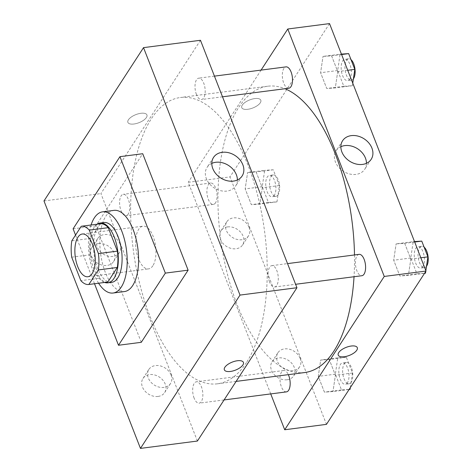 <?xml version="1.0" encoding="UTF-8"?>
<svg xmlns="http://www.w3.org/2000/svg" width="472" height="472" viewBox="0 0 472 472"><rect width="100%" height="100%" fill="white"/><g stroke="black" fill="none" stroke-linecap="round" stroke-linejoin="round"><path stroke-width="0.35" stroke-dasharray="2.36 1.77" d="M152.881 265.724A21.547 9.894 82.6 0 1 148.55 268.892A21.547 9.894 82.6 0 1 135.977 248.797A21.547 9.894 82.6 0 1 143.028 226.165A21.547 9.894 82.6 0 1 154.627 241.062A21.547 9.894 82.6 0 1 152.881 265.724M71.691 257.169L90.671 254.715L99.828 278.191L80.848 280.645M107.763 282.038A29.352 13.482 82.6 0 1 99.828 278.191M90.671 254.715A29.352 13.482 82.6 0 1 90.801 238.366L71.821 240.814M100.241 223.816L90.801 238.366M97.108 224.224A30.161 13.853 -97.4 0 0 93.786 268.71A30.161 13.853 -97.4 0 0 104.631 282.445M111.693 282.344A30.161 13.853 82.6 0 1 97.58 268.214A30.161 13.853 82.6 0 1 103.964 222.524M98.595 283.224A40.934 18.797 82.6 0 1 91.072 225.002M124.466 291.56A40.934 18.797 82.6 0 1 100.571 253.37A40.934 18.797 82.6 0 1 113.97 210.364M94.512 283.749L75.538 235.085M141.27 342.318L95.869 225.87L142.715 153.725M95.869 225.87L73.095 228.814M269.536 281.961A10.773 4.944 82.6 0 1 271.813 265.642A10.773 4.944 82.6 0 1 278.102 275.689A10.773 4.944 82.6 0 1 274.574 287.005A10.773 4.944 82.6 0 1 269.536 281.961M194.11 398.114A10.773 4.944 82.6 0 1 196.387 381.795A10.773 4.944 82.6 0 1 202.677 391.843A10.773 4.944 82.6 0 1 199.149 403.159A10.773 4.944 82.6 0 1 194.11 398.114M197.396 441.043L100.919 193.591L200.47 40.279M128.219 214.093A10.773 4.944 82.6 0 1 126.053 215.68A10.773 4.944 82.6 0 1 119.77 205.633A10.773 4.944 82.6 0 1 123.292 194.316A10.773 4.944 82.6 0 1 129.092 201.762A10.773 4.944 82.6 0 1 128.219 214.093M196.44 94.477A10.773 4.944 82.6 0 1 198.718 78.157A10.773 4.944 82.6 0 1 205.001 88.211A10.773 4.944 82.6 0 1 201.479 99.527A10.773 4.944 82.6 0 1 196.44 94.477M246.461 362.567A144.344 66.286 82.6 0 1 217.433 383.813A144.344 66.286 82.6 0 1 133.192 249.157A144.344 66.286 82.6 0 1 180.434 97.503A144.344 66.286 82.6 0 1 258.131 197.325A144.344 66.286 82.6 0 1 246.461 362.567M98.483 243.593A12.927 10.101 33 0 0 91.898 247.475A12.927 10.101 33 0 0 97.238 262.987A12.927 10.101 33 0 0 113.581 261.553A12.927 10.101 33 0 0 114.13 253.039A12.927 10.101 33 0 0 98.483 243.593M158.073 396.433A12.927 10.101 33 0 0 164.657 392.556A12.927 10.101 33 0 0 165.206 384.043A12.927 10.101 33 0 0 154.497 374.927A12.927 10.101 33 0 0 142.975 378.473A12.927 10.101 33 0 0 144.756 390.851A12.927 10.101 33 0 0 158.073 396.433M43.979 200.948L100.919 193.591M119.988 244.024A12.927 10.101 -147 0 1 119.44 252.532A12.927 10.101 -147 0 1 103.097 253.965A12.927 10.101 -147 0 1 97.757 238.454A12.927 10.101 -147 0 1 109.28 234.908A12.927 10.101 -147 0 1 119.988 244.024M171.065 375.028A12.927 10.101 -147 0 1 170.516 383.535A12.927 10.101 -147 0 1 154.173 384.969A12.927 10.101 -147 0 1 148.833 369.458A12.927 10.101 -147 0 1 160.356 365.912A12.927 10.101 -147 0 1 171.065 375.028M140.886 113.298A10.231 4.319 158.7 0 0 131.31 117.003A10.231 4.319 158.7 0 0 127.877 122.372A10.231 4.319 158.7 0 0 138.98 122.679A10.231 4.319 158.7 0 0 146.945 114.932A10.231 4.319 158.7 0 0 140.886 113.298A10.231 4.319 -21.3 0 1 146.945 114.938A10.231 4.319 -21.3 0 1 138.98 122.679A10.231 4.319 -21.3 0 1 127.877 122.372A10.231 4.319 -21.3 0 1 131.31 117.009A10.231 4.319 -21.3 0 1 140.886 113.298M211.804 163.383A17.045 13.322 33 0 0 207.06 167.395A17.045 13.322 33 0 0 214.099 187.85A17.045 13.322 33 0 0 235.652 185.962A17.045 13.322 33 0 0 237.387 179.997M243.422 362.384L243.422 362.384A10.231 4.319 158.7 0 0 232.312 362.071A10.231 4.319 158.7 0 0 224.347 369.818A10.231 4.319 158.7 0 0 224.353 369.818L224.347 369.818M304.741 372.532A144.344 66.286 82.6 0 1 220.501 237.876A144.344 66.286 82.6 0 1 267.742 86.223A144.344 66.286 82.6 0 1 284.988 88.736M354.496 254.957A144.344 66.286 82.6 0 1 354.035 276.739M359.121 254.355A10.773 4.944 -97.4 0 0 356.956 255.942A10.773 4.944 -97.4 0 0 356.844 270.674A10.773 4.944 -97.4 0 0 361.882 275.725M215.527 202.812A10.773 4.944 82.6 0 1 213.362 204.4A10.773 4.944 82.6 0 1 207.078 194.346A10.773 4.944 82.6 0 1 210.6 183.03A10.773 4.944 82.6 0 1 216.4 190.482A10.773 4.944 82.6 0 1 215.527 202.812M286.457 391.878A10.773 4.944 82.6 0 1 281.418 386.833A10.773 4.944 82.6 0 1 283.696 370.514A10.773 4.944 82.6 0 1 288.351 374.65M288.787 88.24A10.773 4.944 82.6 0 1 283.749 83.196A10.773 4.944 82.6 0 1 286.026 66.876M270.727 393.913L188.228 182.31L229.982 176.912L326.459 424.363M261.087 70.098L188.228 182.31M227.551 226.914A12.927 10.101 33 0 0 220.967 230.79A12.927 10.101 33 0 0 226.306 246.307A12.927 10.101 33 0 0 242.649 244.874A12.927 10.101 33 0 0 243.192 236.36A12.927 10.101 33 0 0 227.551 226.914M287.141 379.753A12.927 10.101 33 0 0 293.726 375.877A12.927 10.101 33 0 0 294.268 367.363A12.927 10.101 33 0 0 283.56 358.248A12.927 10.101 33 0 0 272.043 361.794A12.927 10.101 33 0 0 273.819 374.172A12.927 10.101 33 0 0 287.141 379.753M396.114 243.888L404.675 243.31L410.817 259.069L408.404 275.4L399.837 275.978L393.695 260.219L396.114 243.888L393.695 260.219L399.837 275.978L408.404 275.4L410.817 259.069L404.675 243.31L396.114 243.888L413.195 241.676L410.776 258.013L416.923 273.766L425.484 273.194M323.019 56.404L331.58 55.832L337.722 71.585L335.309 87.922L326.742 88.494L320.6 72.741L323.019 56.404L320.6 72.741L326.742 88.494L335.309 87.922L337.722 71.585L331.58 55.832L323.019 56.404L340.1 54.197L337.681 70.529L343.828 86.287L352.389 85.715L352.761 83.178M247.593 172.563L256.154 171.985L262.302 187.744L259.883 204.075L251.322 204.653L245.174 188.894L247.593 172.563L245.174 188.894L251.322 204.653L259.883 204.075L262.302 187.744L256.154 171.985L247.593 172.563L264.674 170.351L262.261 186.688L268.403 202.447L276.964 201.868L279.383 185.537L273.241 169.778L264.674 170.351M329.533 23.6L229.982 176.912M332.978 391.553L324.417 392.132L318.27 376.373L320.689 360.042L329.249 359.463L335.397 375.222L332.978 391.553L335.397 375.222L329.249 359.463L320.689 360.042L318.27 376.373L324.417 392.132L332.978 391.553L349.115 389.471M249.051 227.345A12.927 10.101 -147 0 1 248.502 235.852A12.927 10.101 -147 0 1 232.159 237.286A12.927 10.101 -147 0 1 226.82 221.775A12.927 10.101 -147 0 1 238.342 218.229A12.927 10.101 -147 0 1 249.051 227.345M300.127 358.348A12.927 10.101 -147 0 1 299.578 366.856A12.927 10.101 -147 0 1 283.235 368.29A12.927 10.101 -147 0 1 277.896 352.779A12.927 10.101 -147 0 1 289.419 349.233A12.927 10.101 -147 0 1 300.127 358.348M242.272 105.103A10.231 4.319 158.7 0 0 241.752 107.651A10.231 4.319 158.7 0 0 252.862 107.958A10.231 4.319 158.7 0 0 260.821 100.217A10.231 4.319 158.7 0 0 252.278 99.073A10.231 4.319 158.7 0 0 242.272 105.103A10.231 4.319 -21.3 0 1 252.278 99.079A10.231 4.319 -21.3 0 1 260.827 100.223A10.231 4.319 -21.3 0 1 252.862 107.964A10.231 4.319 -21.3 0 1 241.758 107.657A10.231 4.319 -21.3 0 1 242.278 105.103M340.867 146.703A17.045 13.322 33 0 0 336.123 150.715A17.045 13.322 33 0 0 338.465 167.035A17.045 13.322 33 0 0 356.03 174.392A17.045 13.322 33 0 0 364.714 169.283A17.045 13.322 33 0 0 366.449 163.318M357.298 347.669L357.298 347.663A10.231 4.319 158.7 0 0 357.298 347.663A10.231 4.319 158.7 0 0 346.194 347.357A10.231 4.319 158.7 0 0 338.229 355.097A10.231 4.319 158.7 0 0 338.229 355.103L338.229 355.097M414.528 241.587L413.195 241.676M425.738 271.471L425.856 270.657M422.888 266.532A10.773 4.944 82.6 0 1 420.723 268.12A10.773 4.944 82.6 0 1 414.434 258.072A10.773 4.944 82.6 0 1 417.962 246.75A10.773 4.944 82.6 0 1 423.756 254.202A10.773 4.944 82.6 0 1 422.888 266.532M410.776 258.013L393.695 260.219M416.923 273.766L399.837 275.978M424.54 273.312L408.404 275.4M420.835 257.771L410.817 259.069M414.693 242.018L404.675 243.31M426.505 266.302A10.773 4.944 82.6 0 1 424.517 267.63A10.773 4.944 82.6 0 1 418.227 257.576A10.773 4.944 82.6 0 1 421.756 246.26A10.773 4.944 82.6 0 1 424.104 247.11M341.427 54.109L340.1 54.197M349.793 79.054A10.773 4.944 82.6 0 1 347.628 80.641A10.773 4.944 82.6 0 1 341.339 70.588A10.773 4.944 82.6 0 1 344.867 59.271A10.773 4.944 82.6 0 1 350.661 66.723A10.773 4.944 82.6 0 1 349.793 79.054M337.681 70.529L320.6 72.741M343.828 86.287L326.742 88.494M352.389 85.715L335.309 87.922M347.74 70.293L337.722 71.585M341.598 54.534L331.58 55.832M353.41 78.824A10.773 4.944 82.6 0 1 351.422 80.146A10.773 4.944 82.6 0 1 345.132 70.098A10.773 4.944 82.6 0 1 348.661 58.782A10.773 4.944 82.6 0 1 351.003 59.631M350.312 387.63L352.478 373.016L346.336 357.257L337.775 357.835L335.356 374.166L341.498 389.925L350.059 389.347M347.463 382.686A10.773 4.944 82.6 0 1 345.297 384.273A10.773 4.944 82.6 0 1 339.008 374.225A10.773 4.944 82.6 0 1 342.536 362.909A10.773 4.944 82.6 0 1 348.336 370.355A10.773 4.944 82.6 0 1 347.463 382.686M337.775 357.835L320.689 360.042M335.356 374.166L318.27 376.373M341.498 389.925L324.417 392.132M352.478 373.016L335.397 375.222M346.336 357.257L329.249 359.463M351.257 382.196A10.773 4.944 82.6 0 1 349.091 383.783A10.773 4.944 82.6 0 1 342.808 373.736A10.773 4.944 82.6 0 1 346.33 362.419A10.773 4.944 82.6 0 1 352.13 369.865A10.773 4.944 82.6 0 1 351.257 382.196M274.368 195.207A10.773 4.944 82.6 0 1 272.202 196.794A10.773 4.944 82.6 0 1 265.913 186.747A10.773 4.944 82.6 0 1 269.441 175.425A10.773 4.944 82.6 0 1 275.241 182.876A10.773 4.944 82.6 0 1 274.368 195.207M262.261 186.688L245.174 188.894M268.403 202.447L251.322 204.653M276.964 201.868L259.883 204.075M279.383 185.537L262.302 187.744M273.241 169.778L256.154 171.985M278.161 194.718A10.773 4.944 82.6 0 1 275.996 196.305A10.773 4.944 82.6 0 1 269.713 186.257A10.773 4.944 82.6 0 1 273.235 174.935A10.773 4.944 82.6 0 1 279.035 182.387A10.773 4.944 82.6 0 1 278.161 194.718M87.816 276.745L148.55 268.892M82.293 234.012L143.028 226.165M113.581 261.553L119.44 252.532M91.898 247.475L97.757 238.454M164.657 392.556L170.516 383.535M142.975 378.473L148.833 369.458M213.539 157.424L207.06 167.395M242.124 175.985L235.652 185.962M267.742 86.223L180.434 97.503M236.124 381.4L217.433 383.813M274.574 287.005L295.608 284.286M271.813 265.642L287.542 263.606M210.6 183.03L123.292 194.316M213.362 204.4L126.053 215.68M283.696 370.514L196.387 381.795M224.088 399.937L199.149 403.159M214.447 76.128L198.718 78.157M222.513 96.807L201.479 99.527M242.649 244.874L248.502 235.852M220.967 230.79L226.82 221.775M293.726 375.877L299.578 366.856M272.043 361.794L277.896 352.779M342.601 140.739L336.123 150.715M371.193 159.306L364.714 169.283M421.756 246.26L417.962 246.75M424.517 267.63L420.723 268.12M348.661 58.782L344.867 59.271M351.422 80.146L347.628 80.641M346.33 362.419L342.536 362.909M349.091 383.783L345.297 384.273M273.235 174.935L269.441 175.425M275.996 196.305L272.202 196.794"/><path stroke-width="0.71" d="M92.146 273.571A21.547 9.894 82.6 0 1 87.816 276.745A21.547 9.894 82.6 0 1 75.243 256.644A21.547 9.894 82.6 0 1 82.293 234.012A21.547 9.894 82.6 0 1 93.887 248.909A21.547 9.894 82.6 0 1 92.146 273.571M98.412 253.588L89.261 230.112A29.352 13.482 82.6 0 0 81.29 226.271A29.352 13.482 82.6 0 0 81.261 226.271L71.821 240.814A29.352 13.482 82.6 0 0 71.691 257.169L80.848 280.645A29.352 13.482 82.6 0 0 88.813 284.486A29.352 13.482 82.6 0 0 88.842 284.486L98.288 269.943A29.352 13.482 82.6 0 0 98.412 253.588L117.392 251.133L108.241 227.663L89.261 230.112M88.842 284.486L107.822 282.032L117.268 267.488L98.288 269.943M81.32 226.265L100.241 223.816A29.352 13.482 82.6 0 1 100.27 223.816A29.352 13.482 82.6 0 1 108.241 227.663M117.392 251.133A29.352 13.482 82.6 0 1 117.268 267.488M104.631 282.445A30.161 13.853 -97.4 0 0 107.899 282.84A30.161 13.853 -97.4 0 0 117.77 251.151A30.161 13.853 -97.4 0 0 100.17 223.014A30.161 13.853 -97.4 0 0 97.108 224.224M100.17 223.014L103.964 222.524A30.161 13.853 82.6 0 1 120.201 243.381A30.161 13.853 82.6 0 1 117.758 277.908A30.161 13.853 82.6 0 1 111.693 282.344L107.899 282.84M91.072 225.002A40.934 18.797 82.6 0 1 102.583 211.839A40.934 18.797 82.6 0 1 124.62 240.148A40.934 18.797 82.6 0 1 121.31 287.005A40.934 18.797 82.6 0 1 113.073 293.029A40.934 18.797 82.6 0 1 98.595 283.224M102.583 211.839L113.97 210.364A40.934 18.797 82.6 0 1 136.007 238.673A40.934 18.797 82.6 0 1 132.697 285.53A40.934 18.797 82.6 0 1 124.466 291.56L113.073 293.029M75.538 235.085L73.095 228.814L119.941 156.669L165.342 273.111L118.496 345.262L94.512 283.749M119.941 156.669L142.715 153.725L188.116 270.167L165.342 273.111M188.116 270.167L141.27 342.318L118.496 345.262M43.979 200.948L143.529 47.637L240.006 295.088L140.455 448.4L43.979 200.948L140.455 448.4L240.006 295.088L143.529 47.637L43.979 200.948M140.455 448.4L197.396 441.043L296.947 287.731L200.47 40.279L143.529 47.637M222.218 152.308A17.045 13.322 -147 0 1 239.782 159.666A17.045 13.322 -147 0 1 242.124 175.985A17.045 13.322 -147 0 1 220.577 177.873A17.045 13.322 -147 0 1 213.539 157.424A17.045 13.322 -147 0 1 222.218 152.308M296.947 287.731L240.006 295.088M224.353 369.818A10.231 4.319 158.7 0 0 230.407 371.452A10.231 4.319 -21.3 0 1 224.353 369.818A10.231 4.319 -21.3 0 1 232.318 362.077A10.231 4.319 -21.3 0 1 243.422 362.384A10.231 4.319 -21.3 0 1 239.982 367.753A10.231 4.319 -21.3 0 1 230.407 371.458A10.231 4.319 158.7 0 0 239.982 367.747A10.231 4.319 158.7 0 0 243.422 362.384M237.387 179.997A17.045 13.322 33 0 0 215.739 162.285A17.045 13.322 33 0 0 211.804 163.383M354.035 276.739A144.344 66.286 82.6 0 1 333.769 351.28A144.344 66.286 82.6 0 1 304.741 372.532L236.124 381.4M284.988 88.736A144.344 66.286 82.6 0 1 354.496 254.957M295.608 284.286L361.882 275.725A10.773 4.944 -97.4 0 0 365.411 264.403A10.773 4.944 -97.4 0 0 359.121 254.355L287.542 263.606M288.351 374.65A10.773 4.944 82.6 0 1 288.622 390.291A10.773 4.944 82.6 0 1 286.457 391.878L224.088 399.937M214.447 76.128L286.026 66.876A10.773 4.944 82.6 0 1 291.826 74.328A10.773 4.944 82.6 0 1 290.953 86.659A10.773 4.944 82.6 0 1 288.787 88.24L222.513 96.807M284.704 429.756L384.255 276.445L287.778 28.998L329.533 23.6L426.009 271.052L326.459 424.363L284.704 429.756L270.727 393.913M287.778 28.998L261.087 70.098M362.508 164.415A17.045 13.322 -147 0 1 344.943 157.058A17.045 13.322 -147 0 1 342.601 140.739A17.045 13.322 -147 0 1 364.148 138.851A17.045 13.322 -147 0 1 371.193 159.306A17.045 13.322 -147 0 1 362.508 164.415M426.009 271.052L384.255 276.445M338.229 355.103A10.231 4.319 158.7 0 0 346.778 356.242A10.231 4.319 158.7 0 0 356.779 350.218A10.231 4.319 -21.3 0 1 346.778 356.248A10.231 4.319 -21.3 0 1 338.229 355.103A10.231 4.319 -21.3 0 1 346.194 347.357A10.231 4.319 -21.3 0 1 357.298 347.669A10.231 4.319 -21.3 0 1 356.785 350.218A10.231 4.319 158.7 0 0 357.298 347.669M366.449 163.318A17.045 13.322 33 0 0 357.676 148.827A17.045 13.322 33 0 0 340.867 146.703M425.856 270.657L427.903 256.862L421.756 241.103L414.528 241.587M424.54 273.312L425.484 273.194L425.738 271.471M427.903 256.862L420.835 257.771M421.756 241.103L414.693 242.018M424.104 247.11A10.773 4.944 82.6 0 1 428.021 256.148A10.773 4.944 82.6 0 1 426.682 266.043A10.773 4.944 82.6 0 1 426.505 266.302M352.761 83.178L354.808 69.378L348.661 53.619L341.427 54.109M354.808 69.378L347.74 70.293M348.661 53.619L341.598 54.534M351.003 59.631A10.773 4.944 82.6 0 1 354.926 68.664A10.773 4.944 82.6 0 1 353.587 78.564A10.773 4.944 82.6 0 1 353.41 78.824M349.115 389.471L350.059 389.347L350.312 387.63M100.27 223.816L81.29 226.271M107.793 282.032L88.813 284.486"/></g></svg>
